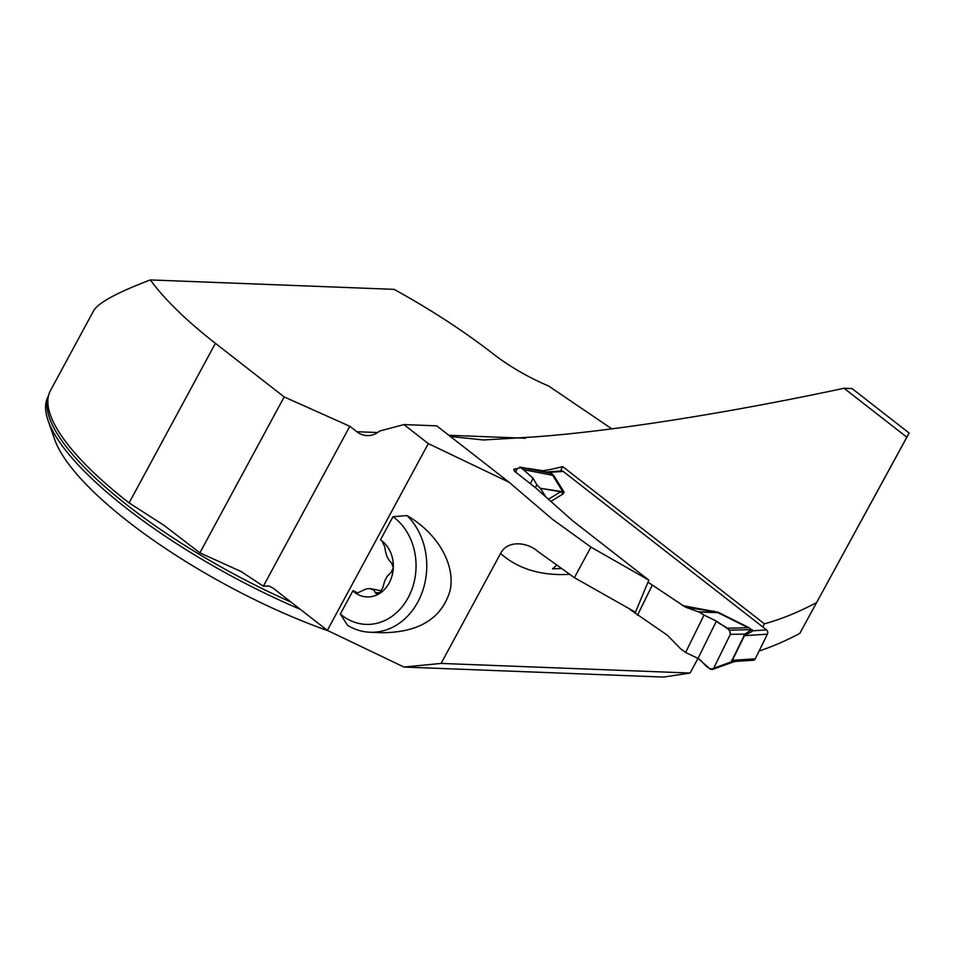 <?xml version="1.0" encoding="UTF-8"?>
<svg xmlns="http://www.w3.org/2000/svg" width="957" height="957" viewBox="0 0 957 957"><rect width="100%" height="100%" fill="white"/><g stroke="black" fill="none" stroke-linecap="round" stroke-linejoin="round"><path stroke-width="1.44" d="M428.317 443.605L509.124 482.268L552.261 519.137L590.924 547.093L574.391 577.669L537.798 551.411C527.845 542.392 507.641 539.533 500.571 553.457L441.117 663.428L403.95 667.041L327.33 630.388L428.317 443.605L403.914 424.585L379.618 431.045A24.667 20.396 -87.8 0 1 367.093 435.591A24.667 20.396 -87.8 0 1 356.805 431.727L349.819 426.284L263.366 586.174L241.176 571.58L199.869 552.859L164.018 525.345L129.099 502.915A247.444 71.105 -151.6 0 1 47.85 400.935A247.444 71.105 -151.6 0 1 50.458 390.6L93.642 310.714C98.248 302.795 117.149 292.531 150.333 279.923L394.093 289.349A247.444 71.105 -151.6 0 1 493.429 354.066A77.086 22.155 28.4 0 0 548.744 386.054L611.846 428.868M380.443 539.88L382.058 541.028A30.349 25.097 -87.8 0 0 380.443 539.88L392.98 516.696L407 515.572C437.6 533.252 455.592 564.486 450.137 590.445C441.943 618.21 419.429 632.302 382.609 632.733L370.024 632.242A65.519 54.19 92.2 0 1 347.63 625.376L340.333 614.047L352.87 590.876A30.349 25.097 -87.8 0 0 354.401 592.168A30.349 25.097 -87.8 0 0 379.319 593.627A30.349 25.097 -87.8 0 0 393.303 567.764A30.349 25.097 -87.8 0 0 382.058 541.028L384.81 546.866C385.647 554.474 387.872 559.773 391.497 562.764L393.303 567.764L390.994 572.585L387.047 576.401A21.832 18.051 92.2 0 1 384.905 580.373L382.68 587.969L379.319 593.627L377.907 594.165L375.981 593.555L373.816 590.098L369.689 588.507L365.825 589.057L357.511 592.945L354.736 592.407L352.87 590.876M357.655 592.921L353.312 590.72M369.689 588.507L381.735 590.9M349.819 426.284L284.181 396.928L215.397 343.324A247.444 71.105 -151.6 0 1 150.333 279.923M844.05 388.255L852.053 388.566L909.15 433.066L799.765 633.462L906.829 437.182L844.05 388.255C727.858 413.149 610.028 431.619 533.205 436.978L483.488 439.981L450.352 436.464M816.405 602.671A301.024 145.464 -52.1 0 1 764.392 623.808L562.644 466.573A301.024 145.464 127.9 0 1 542.894 470.736L528.647 468.523A301.024 145.464 -52.1 0 1 527.726 468.583M517.199 468.87A301.024 145.464 -52.1 0 1 515.225 468.81L513.742 469.349L514.722 471.382L535.406 487.663L536.841 484.756L533.073 478.237L523.371 469.624L552.679 475.318L550.837 473.332L547.404 472.411M574.391 577.669L635.46 612.217L648.834 580.145L572.776 520.871L535.406 487.663M648.834 580.145L590.924 547.093M403.914 424.585L436.751 425.853L509.124 482.268M327.33 630.388L273.319 588.292L269.013 585.995L263.366 586.174M441.117 663.428L690.081 673.046L698 658.416L685.607 652.471L680.451 648.643L667.567 635.388L630.268 609.657M556.543 565.324L552.56 568.853L561.065 568.53M799.765 633.462A303.333 146.588 -52.1 0 1 759.104 651.011M284.181 396.928L199.869 552.859M403.95 667.041L663.56 677.077L690.081 673.046M48.46 395.899L48.197 396.389A246.679 70.89 28.4 0 0 48.077 420.506A246.679 70.89 28.4 0 0 300.319 609.346M328.407 630.902A231.259 66.452 -151.6 0 1 54.621 439.323L48.077 420.506M764.392 623.808L762.813 627.002M560.443 471.035L562.644 466.573M909.15 433.066L906.829 437.182M542.535 471.466L542.894 470.736M392.98 516.696A57.815 47.814 92.2 0 1 408.149 597.718A57.815 47.814 92.2 0 1 340.333 614.047M407 515.572A65.519 54.19 92.2 0 1 423.15 589.404A65.519 54.19 92.2 0 1 370.024 632.242M736.005 661.371L753.326 660.246A3.086 2.476 -93.7 0 0 755.252 658.835L767.394 634.168A3.086 2.476 -93.7 0 0 766.545 629.909L563.195 471.43A3.086 2.476 -93.7 0 0 561.711 470.952L545.394 472.016M564.068 492.185L563.266 493.824L560.623 491.766L540.286 488.273L562.824 491.754L552.679 475.318A12.333 10.132 -31.7 0 0 553.924 475.749L564.068 492.185L560.623 491.766L548.397 499.267M682.257 605.53L718.133 612.253L685.439 607.145L647.985 582.167M545.538 472.04L549.665 472.315A12.333 2.512 -68.2 0 0 549.832 473.009M718.133 612.253L748.47 627.373L753.003 630.795L744.474 635.663L732.344 660.318L735.957 661.383L733.576 661.873M685.607 652.471L704.017 615.052L716.386 621.105L726.83 628.199L748.266 627.756L717.917 612.636L699.088 612.049L704.017 615.052M685.439 607.145L699.088 612.049M652.16 585.409L637.47 615.267M698.574 611.798L715.298 612.324L713.551 610.961M733.708 661.825L731.208 661.921L713.683 668.225L712.307 669.517L710.285 669.158L698.024 658.428L716.386 621.105M540.286 488.273L536.841 484.756M545.945 497.078L540.597 488.68M726.83 628.199L729.485 630.137L730.335 634.383L744.905 634.084L751.436 629.67L748.47 627.373M730.335 634.383L713.683 668.225M523.371 469.624L519.854 467.052L547.213 472.363M563.195 471.43L549.665 472.315L551.627 473.344A12.333 5.957 -52.1 0 1 550.837 473.332L520.811 467.506L517.414 468.44L515.572 472.184M752.226 629.682A12.333 5.957 -52.1 0 1 751.436 629.67L729.485 630.137M766.545 629.909L753.003 630.795A12.333 11.149 -12.5 0 1 751.137 629.897M745.168 635.292A12.333 4.51 44.3 0 1 744.905 634.084L731.208 661.921A12.333 10.515 -7.3 0 1 732.727 660.593M530.369 483.74L533.073 478.237M698.024 658.428L716.386 621.105C720.597 625.663 730.347 626.739 730.335 634.383L713.683 668.225C708.252 671.647 703.144 661.143 698.024 658.428M215.397 343.324L129.099 502.915M569.439 574.332A328 158.503 -52.1 0 1 500.571 553.457M291.012 602.085A246.679 70.89 -151.6 0 1 48.281 396.808M514.244 470.82L515.225 468.81M356.805 431.727L377.644 432.528M448.845 435.279L525.692 438.258M375.371 592.574L380.396 592.766M551.627 473.344L553.924 475.749M563.266 493.824L550.837 501.444M731.519 660.426A12.333 4.259 26.2 0 1 732.344 660.318L755.252 658.835M767.394 634.168L744.474 635.663A12.333 4.259 26.2 0 0 743.649 635.771M164.018 525.357L165.142 526.123M238.09 570.037L241.212 571.712M712.307 669.517L733.983 661.73"/></g></svg>
